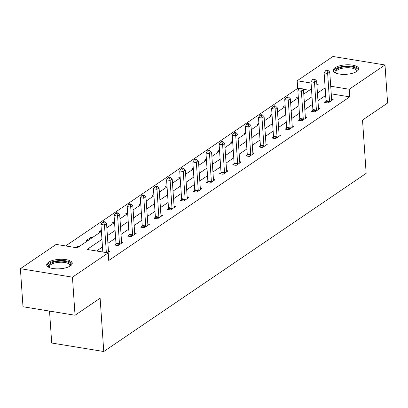 <?xml version="1.0" encoding="UTF-8"?>
<svg xmlns="http://www.w3.org/2000/svg" width="408" height="408" viewBox="0 0 408 408"><rect width="100%" height="100%" fill="white"/><g stroke="black" fill="none" stroke-linecap="round" stroke-linejoin="round"><path stroke-width="0.61" d="M356.908 71.374A12.811 4.733 176.1 0 1 342.684 74.363A12.811 4.733 176.1 0 1 333.152 70.457A12.811 4.733 176.1 0 1 334.963 67.794A12.811 4.733 176.1 0 1 349.187 64.806A12.811 4.733 176.1 0 1 358.719 68.712A12.811 4.733 176.1 0 1 356.908 71.374M70.441 265.863A12.811 4.733 176.1 0 1 56.217 268.852A12.811 4.733 176.1 0 1 46.685 264.945A12.811 4.733 176.1 0 1 48.496 262.288A12.811 4.733 176.1 0 1 62.72 259.294A12.811 4.733 176.1 0 1 72.252 263.206A12.811 4.733 176.1 0 1 70.441 265.863M49.531 311.085L51.709 343.026L103.76 351.517L366.155 173.364L362.523 120.069L387.6 103.04L385.004 64.974L349.238 89.255L330.715 86.236M103.76 351.517L100.123 298.217L75.047 315.246L22.996 306.755L20.4 268.688L56.166 244.402L77.27 247.845L101.424 231.443M299.314 88.643L297.707 88.378L65.627 245.947M297.707 88.378L297.187 80.764L332.954 56.483L385.004 64.974M309.346 90.28L302.797 89.209M79.769 246.146L78.331 245.912L75.827 247.61M87.847 240.659L86.409 240.424L91.458 236.997L92.902 237.232M100.98 231.749L99.537 231.514L101.347 230.285M114.107 222.834L112.664 222.6L114.475 221.371M127.235 213.919L125.791 213.685L127.602 212.461M140.362 205.01L138.924 204.775L140.729 203.546M153.49 196.095L152.051 195.86L153.857 194.631M166.617 187.18L165.179 186.946L166.984 185.716M179.749 178.27L178.306 178.031L180.117 176.807M192.877 169.356L191.434 169.121L193.244 167.892M206.004 160.441L204.561 160.206L206.371 158.977M219.132 151.526L217.694 151.291L219.499 150.067M232.259 142.616L230.821 142.382L232.626 141.153M245.392 133.702L243.948 133.467L245.754 132.238M258.519 124.787L257.076 124.552L258.886 123.328M271.646 115.877L270.203 115.642L272.014 114.413M284.774 106.962L283.33 106.728L285.141 105.499M297.901 98.047L296.463 97.813L298.268 96.589M101.964 239.369L87.113 249.451L108.217 252.894L108.737 260.508L349.758 96.869L331.235 93.85M325.666 95.457L317.965 100.689M312.533 104.372L304.837 109.599M299.406 113.286L291.705 118.514M286.278 122.196L278.577 127.429M273.151 131.111L265.45 136.338M260.024 140.026L252.322 145.253M246.896 148.94L239.195 154.168M233.764 157.85L226.068 163.078M220.636 166.765L212.935 171.992M207.509 175.68L199.808 180.907M194.381 184.589L186.68 189.817M181.254 193.504L173.553 198.732M168.127 202.419L160.426 207.647M154.994 211.329L147.298 216.561M141.867 220.244L134.166 225.471M128.739 229.158L121.038 234.386M115.612 238.073L107.911 243.301M102.484 246.983L96.579 250.996M107.477 252.771L109.982 251.073L108.426 250.818M115.908 244.091L114.546 245.014L118.06 245.585L123.109 242.158L121.553 241.903M129.035 235.176L127.673 236.099L131.187 236.676L136.236 233.249L134.681 232.994M142.162 226.261L140.801 227.19L144.32 227.761L149.369 224.334L147.808 224.079M155.29 217.352L153.928 218.275L157.447 218.846L162.496 215.419L160.936 215.164M168.417 208.437L167.056 209.36L170.575 209.936L175.624 206.504L174.063 206.254M181.55 199.522L180.183 200.45L183.702 201.022L188.751 197.594L187.196 197.339M194.677 190.607L193.316 191.536L196.829 192.107L201.878 188.68L200.323 188.425M207.805 181.698L206.443 182.621L209.957 183.197L215.006 179.765L213.45 179.515M220.932 172.783L219.57 173.706L223.089 174.282L228.138 170.855L226.578 170.6M234.059 163.868L232.698 164.796L236.217 165.368L241.266 161.94L239.705 161.685M247.187 154.958L245.825 155.881L249.344 156.458L254.393 153.026L252.833 152.776M260.319 146.044L258.952 146.967L262.471 147.543L267.52 144.116L265.965 143.861M273.447 137.129L272.085 138.057L275.599 138.628L280.648 135.201L279.092 134.946M286.574 128.219L285.212 129.142L288.726 129.713L293.775 126.286L292.22 126.031M299.702 119.304L298.34 120.227L301.859 120.804L306.908 117.377L305.347 117.122M312.829 110.389L311.467 111.318L314.986 111.889L320.035 108.462L318.475 108.207M325.956 101.48L324.595 102.403L328.114 102.974L333.163 99.547L331.602 99.292M75.047 315.246L72.451 277.175L20.4 268.688M349.758 96.869L349.238 89.255M108.217 252.894L72.451 277.175M325.145 87.842L317.444 93.075M312.018 96.757L304.317 101.985M298.891 105.672L291.19 110.899M285.758 114.587L278.057 119.814M272.631 123.497L264.93 128.724M259.503 132.411L251.802 137.639M246.376 141.326L238.675 146.554M233.249 150.236L225.548 155.463M220.121 159.151L212.42 164.378M206.989 168.065L199.288 173.293M193.861 176.975L186.16 182.208M180.734 185.89L173.033 191.117M167.606 194.805L159.905 200.032M154.479 203.72L146.778 208.947M141.346 212.629L133.651 217.857M128.219 221.544L120.518 226.772M115.092 230.459L107.391 235.686M316.904 85.15L318.291 84.206L316.822 83.966M311.08 83.033L297.187 80.764M106.85 227.761L114.551 222.533M119.978 218.846L127.678 213.619M133.11 209.931L140.811 204.704M146.237 201.022L153.938 195.794M159.365 192.107L167.066 186.879M172.492 183.192L180.193 177.964M185.62 174.282L193.321 169.055M198.752 165.368L206.448 160.14M211.88 156.453L219.581 151.225M225.007 147.543L232.708 142.31M238.134 138.628L245.835 133.401M251.262 129.713L258.963 124.486M264.389 120.799L272.09 115.571M277.522 111.889L285.218 106.661M290.649 102.974L298.35 97.747M303.776 94.059L311.477 88.832M78.407 247.07L78.331 245.912M91.535 238.16L91.458 236.997M106.345 252.588L104.463 224.997L106.564 223.564L108.457 251.282A1.642 0.816 99.3 0 0 108.553 251.807L108.62 251.996M102.826 252.011L100.944 224.42L104.463 224.997L103.902 222.416L104.744 221.845L103.336 221.615L102.495 222.187L103.902 222.416M102.495 222.187L100.944 224.42M106.564 223.564L104.744 221.845M49.598 267.668A11.087 4.095 176.1 0 1 49.516 267.612A11.087 4.095 176.1 0 1 59.726 261.181A11.087 4.095 176.1 0 1 69.814 266.225A11.087 4.095 176.1 0 1 69.737 266.296M69.533 266.409A10.266 3.794 -3.9 0 0 69.844 265.358A10.266 3.794 -3.9 0 0 59.762 262.247A10.266 3.794 -3.9 0 0 49.363 266.755A10.266 3.794 -3.9 0 0 49.817 267.755M72.15 263.94A12.73 4.702 -3.9 0 0 59.752 260.569A12.73 4.702 -3.9 0 0 46.889 265.664M336.059 73.18A11.087 4.095 176.1 0 1 335.978 73.119A11.087 4.095 176.1 0 1 336.524 69.253A11.087 4.095 176.1 0 1 350.946 66.836A11.087 4.095 176.1 0 1 356.281 71.737A11.087 4.095 176.1 0 1 356.204 71.803M356 71.92A10.266 3.794 -3.9 0 0 356.311 70.864A10.266 3.794 -3.9 0 0 348.672 67.733A10.266 3.794 -3.9 0 0 337.278 70.13A10.266 3.794 -3.9 0 0 335.83 72.262A10.266 3.794 -3.9 0 0 336.284 73.261M358.617 69.447A12.73 4.702 -3.9 0 0 348.595 66.035A12.73 4.702 -3.9 0 0 335.116 69.023A12.73 4.702 -3.9 0 0 333.356 71.171M119.422 244.662L119.457 244.407A1.642 0.816 99.3 0 0 119.478 243.795L117.591 216.082L119.692 214.654L121.584 242.367A1.642 0.816 99.3 0 0 121.681 242.893L121.747 243.086M115.755 245.213L115.938 243.831A1.642 0.816 99.3 0 0 115.964 243.224L114.072 215.506L117.591 216.082L117.03 213.501L117.871 212.93L116.464 212.701L115.622 213.272L117.03 213.501M115.622 213.272L114.072 215.506M119.692 214.654L117.871 212.93M132.549 235.748L132.585 235.493A1.642 0.816 99.3 0 0 132.61 234.881L130.718 207.167L132.824 205.739L134.711 233.453A1.642 0.816 99.3 0 0 134.813 233.983L134.875 234.172M128.882 236.298L129.071 234.921A1.642 0.816 99.3 0 0 129.091 234.309L127.199 206.596L130.718 207.167L130.157 204.587L130.999 204.015L129.596 203.786L128.755 204.357L130.157 204.587M128.755 204.357L127.199 206.596M132.824 205.739L130.999 204.015M145.681 226.838L145.712 226.578A1.642 0.816 99.3 0 0 145.738 225.971L143.846 198.252L145.952 196.824L147.839 224.543A1.642 0.816 99.3 0 0 147.941 225.068L148.002 225.257M142.015 227.384L142.198 226.006A1.642 0.816 99.3 0 0 142.219 225.394L140.332 197.681L143.846 198.252L143.29 195.677L144.131 195.106L142.724 194.876L141.882 195.447L143.29 195.677M141.882 195.447L140.332 197.681M145.952 196.824L144.131 195.106M158.809 217.923L158.845 217.668A1.642 0.816 99.3 0 0 158.865 217.056L156.973 189.343L159.079 187.915L160.966 215.628A1.642 0.816 99.3 0 0 161.068 216.153L161.135 216.347M155.142 218.474L155.326 217.092A1.642 0.816 99.3 0 0 155.346 216.485L153.459 188.766L156.973 189.343L156.417 186.762L157.259 186.191L155.851 185.961L155.009 186.532L156.417 186.762M155.009 186.532L153.459 188.766M159.079 187.915L157.259 186.191M171.936 209.008L171.972 208.753A1.642 0.816 99.3 0 0 171.992 208.141L170.105 180.428L172.207 179L174.099 206.713A1.642 0.816 99.3 0 0 174.196 207.244L174.262 207.432M168.269 209.559L168.453 208.177A1.642 0.816 99.3 0 0 168.473 207.57L166.586 179.857L170.105 180.428L169.544 177.847L170.386 177.276L168.978 177.046L168.137 177.618L169.544 177.847M168.137 177.618L166.586 179.857M172.207 179L170.386 177.276M185.064 200.099L185.099 199.838A1.642 0.816 99.3 0 0 185.12 199.231L183.233 171.513L185.334 170.085L187.226 197.804A1.642 0.816 99.3 0 0 187.323 198.329L187.389 198.518M181.397 200.644L181.58 199.267A1.642 0.816 99.3 0 0 181.606 198.655L179.714 170.942L183.233 171.513L182.672 168.932L183.513 168.361L182.106 168.132L181.264 168.703L182.672 168.932M181.264 168.703L179.714 170.942M185.334 170.085L183.513 168.361M198.191 191.184L198.227 190.929A1.642 0.816 99.3 0 0 198.247 190.317L196.36 162.603L198.461 161.175L200.354 188.889A1.642 0.816 99.3 0 0 200.45 189.414L200.517 189.603M194.524 191.734L194.708 190.352A1.642 0.816 99.3 0 0 194.733 189.746L192.841 162.027L196.36 162.603L195.799 160.023L196.641 159.451L195.238 159.222L194.397 159.793L195.799 160.023M194.397 159.793L192.841 162.027M198.461 161.175L196.641 159.451M211.319 182.269L211.354 182.014A1.642 0.816 99.3 0 0 211.38 181.402L209.488 153.689L211.594 152.261L213.481 179.974A1.642 0.816 99.3 0 0 213.583 180.504L213.644 180.693M207.652 182.82L207.84 181.438A1.642 0.816 99.3 0 0 207.861 180.831L205.974 153.117L209.488 153.689L208.932 151.108L209.773 150.537L208.366 150.307L207.524 150.878L208.932 151.108M207.524 150.878L205.974 153.117M211.594 152.261L209.773 150.537M224.451 173.359L224.482 173.099A1.642 0.816 99.3 0 0 224.507 172.492L222.615 144.774L224.721 143.346L226.608 171.064A1.642 0.816 99.3 0 0 226.71 171.589L226.777 171.778M220.784 173.905L220.968 172.528A1.642 0.816 99.3 0 0 220.988 171.916L219.101 144.203L222.615 144.774L222.059 142.193L222.901 141.622L221.493 141.392L220.651 141.964L222.059 142.193M220.651 141.964L219.101 144.203M224.721 143.346L222.901 141.622M237.578 164.444L237.614 164.184A1.642 0.816 99.3 0 0 237.635 163.577L235.742 135.864L237.849 134.436L239.736 162.149A1.642 0.816 99.3 0 0 239.838 162.675L239.904 162.863M233.911 164.995L234.095 163.613A1.642 0.816 99.3 0 0 234.115 163.001L232.229 135.288L235.742 135.864L235.186 133.283L236.028 132.712L234.62 132.483L233.779 133.054L235.186 133.283M233.779 133.054L232.229 135.288M237.849 134.436L236.028 132.712M250.706 155.53L250.742 155.275A1.642 0.816 99.3 0 0 250.762 154.663L248.875 126.949L250.976 125.521L252.868 153.235A1.642 0.816 99.3 0 0 252.965 153.76L253.031 153.954M247.039 156.08L247.222 154.698A1.642 0.816 99.3 0 0 247.243 154.091L245.356 126.373L248.875 126.949L248.314 124.369L249.155 123.797L247.748 123.568L246.906 124.139L248.314 124.369M246.906 124.139L245.356 126.373M250.976 125.521L249.155 123.797M263.833 146.615L263.869 146.36A1.642 0.816 99.3 0 0 263.889 145.753L262.002 118.034L264.103 116.606L265.996 144.32A1.642 0.816 99.3 0 0 266.093 144.85L266.159 145.039M260.166 147.166L260.35 145.789A1.642 0.816 99.3 0 0 260.375 145.177L258.483 117.463L262.002 118.034L261.441 115.454L262.283 114.883L260.875 114.653L260.034 115.224L261.441 115.454M260.034 115.224L258.483 117.463M264.103 116.606L262.283 114.883M276.961 137.705L276.996 137.445A1.642 0.816 99.3 0 0 277.017 136.838L275.13 109.125L277.231 107.692L279.123 135.41A1.642 0.816 99.3 0 0 279.22 135.935L279.286 136.124M273.294 138.251L273.482 136.874A1.642 0.816 99.3 0 0 273.503 136.262L271.611 108.548L275.13 109.125L274.569 106.544L275.41 105.973L274.008 105.743L273.166 106.315L274.569 106.544M273.166 106.315L271.611 108.548M277.231 107.692L275.41 105.973M290.093 128.79L290.124 128.535A1.642 0.816 99.3 0 0 290.149 127.923L288.257 100.21L290.363 98.782L292.25 126.495A1.642 0.816 99.3 0 0 292.352 127.021L292.414 127.214M286.421 129.341L286.61 127.959A1.642 0.816 99.3 0 0 286.63 127.352L284.743 99.634L288.257 100.21L287.701 97.629L288.543 97.058L287.135 96.829L286.294 97.4L287.701 97.629M286.294 97.4L284.743 99.634M290.363 98.782L288.543 97.058M303.22 119.876L303.251 119.621A1.642 0.816 99.3 0 0 303.277 119.008L301.385 91.295L303.491 89.867L305.378 117.581A1.642 0.816 99.3 0 0 305.48 118.111L305.546 118.3M299.554 120.426L299.737 119.049A1.642 0.816 99.3 0 0 299.758 118.437L297.871 90.724L301.385 91.295L300.829 88.715L301.67 88.143L300.262 87.914L299.421 88.485L300.829 88.715M299.421 88.485L297.871 90.724M303.491 89.867L301.67 88.143M316.348 110.966L316.384 110.706A1.642 0.816 99.3 0 0 316.404 110.099L314.512 82.38L316.618 80.952L318.505 108.671A1.642 0.816 99.3 0 0 318.607 109.196L318.673 109.385M312.681 111.511L312.865 110.135A1.642 0.816 99.3 0 0 312.885 109.523L310.998 81.809L314.512 82.38L313.956 79.805L314.798 79.228L313.39 78.999L312.548 79.575L313.956 79.805M312.548 79.575L310.998 81.809M316.618 80.952L314.798 79.228M329.475 102.051L329.511 101.796A1.642 0.816 99.3 0 0 329.531 101.184L327.644 73.471L329.746 72.043L331.638 99.756A1.642 0.816 99.3 0 0 331.735 100.281L331.801 100.475M325.808 102.602L325.992 101.22A1.642 0.816 99.3 0 0 326.017 100.613L324.125 72.894L327.644 73.471L327.083 70.89L327.925 70.319L326.517 70.089L325.676 70.661L327.083 70.89M325.676 70.661L324.125 72.894M329.746 72.043L327.925 70.319M119.457 244.407L115.938 243.831M119.478 243.795L115.964 243.224M132.585 235.493L129.071 234.921M132.61 234.881L129.091 234.309M145.712 226.578L142.198 226.006M145.738 225.971L142.219 225.394M158.845 217.668L155.326 217.092M158.865 217.056L155.346 216.485M171.972 208.753L168.453 208.177M171.992 208.141L168.473 207.57M185.099 199.838L181.58 199.267M185.12 199.231L181.606 198.655M198.227 190.929L194.708 190.352M198.247 190.317L194.733 189.746M211.354 182.014L207.84 181.438M211.38 181.402L207.861 180.831M224.482 173.099L220.968 172.528M224.507 172.492L220.988 171.916M237.614 164.184L234.095 163.613M237.635 163.577L234.115 163.001M250.742 155.275L247.222 154.698M250.762 154.663L247.243 154.091M263.869 146.36L260.35 145.789M263.889 145.753L260.375 145.177M276.996 137.445L273.482 136.874M277.017 136.838L273.503 136.262M290.124 128.535L286.61 127.959M290.149 127.923L286.63 127.352M303.251 119.621L299.737 119.049M303.277 119.008L299.758 118.437M316.384 110.706L312.865 110.135M316.404 110.099L312.885 109.523M329.511 101.796L325.992 101.22M329.531 101.184L326.017 100.613"/></g></svg>
